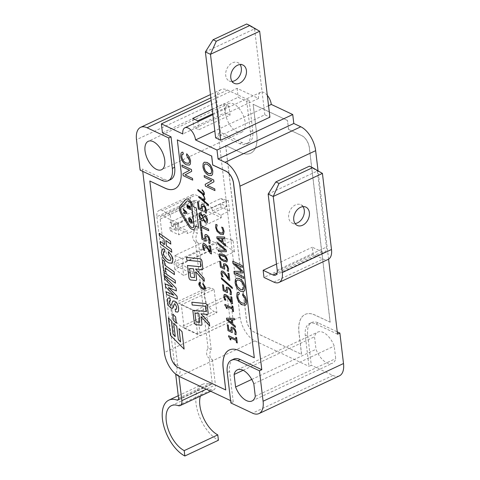<?xml version="1.0" encoding="UTF-8"?>
<svg xmlns="http://www.w3.org/2000/svg" width="480" height="480" viewBox="0 0 480 480"><rect width="100%" height="100%" fill="white"/><g stroke="black" fill="none" stroke-linecap="round" stroke-linejoin="round"><path stroke-width="0.36" stroke-dasharray="2.4 1.8" d="M226.614 206.49L175.866 230.292L175.224 224.922L225.972 201.12L226.614 206.49L220.572 203.646L211.986 207.678L204.354 204.084L203.718 198.714L195.768 194.97A10.122 5.304 -115.1 0 0 192.54 194.754A10.122 5.304 -115.1 0 0 190.482 200.928L156.906 216.672A10.122 5.304 64.9 0 1 158.964 210.498A10.122 5.304 64.9 0 1 162.198 210.714L195.768 194.97M203.718 198.714L170.142 214.458L171.498 225.828L205.074 210.084L204.354 204.084L196.41 200.34L162.84 216.084A5.064 2.652 -115.1 0 0 161.22 215.982A5.064 2.652 -115.1 0 0 160.194 219.066L163.758 248.976A7.596 5.466 -64.8 0 1 164.952 258.984L161.772 257.484A7.596 5.466 115.2 0 0 160.584 247.476L163.758 248.976M160.194 219.066L193.764 203.322A5.064 2.652 64.9 0 1 194.796 200.232A5.064 2.652 64.9 0 1 196.41 200.34M193.764 203.322L197.334 233.226L194.154 231.732L190.482 200.928M175.224 224.922L169.872 222.402L220.62 198.6L225.972 201.12M170.142 214.458L162.198 210.714M178.56 398.244L212.13 382.5A3.036 1.59 64.9 0 1 211.512 384.354A3.036 1.59 64.9 0 1 210.714 384.354A31.386 16.446 -115.1 0 0 202.416 384.402A31.386 16.446 -115.1 0 0 197.598 411.15A31.386 16.446 -115.1 0 0 218.418 440.256M200.334 396.138A25.314 13.26 64.9 0 1 204.996 389.904A25.314 13.26 64.9 0 1 211.644 389.85A8.1 4.242 -115.1 0 0 213.768 389.832A8.1 4.242 -115.1 0 0 215.418 384.894L206.28 389.178M178.83 375.354L175.65 373.86A7.596 5.466 115.2 0 0 174.456 363.852L177.636 365.346A7.596 5.466 -64.8 0 1 178.83 375.354L178.944 376.302M211.206 349.602L208.032 348.102A7.596 5.466 115.2 0 0 209.226 358.116L212.4 359.61A7.596 5.466 -64.8 0 1 211.206 349.602L198.528 243.234A7.596 5.466 -64.8 0 1 197.334 233.226M194.154 231.732A7.596 5.466 115.2 0 0 195.348 241.74L198.528 243.234M156.906 216.672L160.584 247.476M169.872 222.402L177.522 224.064L178.8 234.804L170.22 230.76L169.824 227.448L178.416 223.422L162.84 216.084M208.032 348.102L195.348 241.74M161.772 257.484L174.456 363.852M212.13 382.5L209.226 358.116M212.4 359.61L215.418 384.894M164.952 258.984L177.636 365.346M169.824 227.448L175.866 230.292M171.984 311.04A13.164 6.894 64.9 0 1 174.66 303.012A13.164 6.894 64.9 0 1 178.86 303.294L211.26 288.096A13.164 6.894 -115.1 0 0 207.06 287.814A13.164 6.894 -115.1 0 0 204.384 295.842A13.164 6.894 -115.1 0 0 214.038 311.37L181.638 326.568A13.164 6.894 64.9 0 1 171.984 311.04M175.416 255.186L175.02 255.366L176.304 266.112L209.874 250.362L208.596 239.622L175.416 255.186M197.532 334.05L194.754 310.776L227.154 295.578L229.932 318.858L197.532 334.05L184.5 327.912L216.9 312.72L214.122 289.446L181.332 304.824L184.11 328.098L184.5 327.912L181.638 326.568M142.746 171.354L142.47 169.02L140.124 170.124M178.416 223.422L178.806 226.734L187.392 230.778L178.8 234.804M171.498 225.828L187.71 233.46L187.392 230.778M212.382 210.99L220.968 206.958L229.548 211.002L220.962 215.028L212.382 210.99L211.986 207.678M220.572 203.646L220.968 206.958M170.22 230.76L178.806 226.734M229.548 211.002L228.27 200.262L220.62 198.6M228.27 200.262L177.522 224.064M216.9 312.72L214.038 311.37M214.122 289.446L211.26 288.096M178.86 303.294L194.754 310.776M215.64 137.85L264.822 114.78L269.91 117.174M205.392 51.912L254.574 28.842L264.822 114.78M232.086 81.45A10.122 7.29 -64.8 0 1 229.212 80.958A10.122 7.29 -64.8 0 1 226.932 68.694A10.122 7.29 -64.8 0 1 237.84 62.64A10.122 7.29 -64.8 0 1 240.048 64.542M259.662 31.236L254.574 28.842L246.654 24M268.542 105.714L214.812 130.914M268.152 194.082L317.334 171.012L326.412 247.104A8.1 4.242 64.9 0 1 324.762 252.042A8.1 4.242 64.9 0 1 322.176 251.868L312.324 247.23L313.176 254.388L323.034 259.032A16.2 8.49 -115.1 0 0 328.2 259.374M303 206.622A10.122 7.29 115.2 0 0 300.792 204.72A10.122 7.29 115.2 0 0 295.41 204.924A10.122 7.29 115.2 0 0 288.792 214.176A10.122 7.29 115.2 0 0 292.164 223.038A10.122 7.29 115.2 0 0 295.044 223.524M322.422 173.406L317.334 171.012L309.414 166.17M313.176 254.388L263.994 277.458M276.492 264.036L312.324 247.23M225.822 255.762L216.972 249.48L225.558 245.454L234.408 251.736L225.822 255.762L226.086 258L192.516 273.744L192.246 271.506L183.66 275.532L174.81 269.256L183.396 265.224L192.246 271.506M234.408 251.736L233.022 240.096L224.706 238.29L225.558 245.454M216.972 249.48L216.222 243.216L182.652 258.96L183.396 265.224M224.706 238.29L173.958 262.092L182.274 263.898L183.66 275.532M174.81 269.256L173.958 262.092M233.022 240.096L182.274 263.898M176.304 266.112L192.516 273.744M175.02 255.366L182.652 258.96M225.702 145.41L246.516 319.974A10.122 5.304 -115.1 0 0 253.944 331.92L301.62 354.372L299.058 332.892A30.372 15.918 64.9 0 1 305.232 314.37A30.372 15.918 64.9 0 1 314.928 315.018L330.186 322.2L309.372 147.642A10.122 5.304 -115.1 0 0 301.944 135.696L288.594 129.408L287.526 120.456L253.2 104.286L256.83 134.724A30.372 15.918 64.9 0 1 250.656 153.24A30.372 15.918 64.9 0 1 240.96 152.598L225.624 145.446L246.438 320.01A10.122 5.304 -115.1 0 0 253.866 331.956L301.62 354.372M301.542 354.408L298.98 332.928A30.372 15.918 64.9 0 1 305.154 314.406A30.372 15.918 64.9 0 1 314.85 315.054L330.186 322.2M330.108 322.236L309.294 147.678A10.122 5.304 -115.1 0 0 301.866 135.732L288.594 129.408M288.516 129.444L287.526 120.456M287.448 120.492L253.2 104.286M253.122 104.322L256.752 134.76A30.372 15.918 64.9 0 1 250.578 153.276A30.372 15.918 64.9 0 1 240.882 152.634L225.624 145.446M202.89 283.356L202.782 284.148L204.636 286.872L204.174 288.15M199.368 282.336L198.774 284.034L199.35 285.84L200.61 287.508L202.392 288.726L204.726 289.056M199.872 283.278L200.61 283.218M187.488 265.494L188.922 277.482A2.022 1.062 -115.1 0 0 190.728 279.966L195.888 280.464A2.022 1.062 -115.1 0 0 196.2 280.416M186.528 257.442L186.864 260.22L199.83 261.468L200.286 262.086L200.694 266.748M195.606 269.034L202.098 269.646A2.022 1.062 -115.1 0 0 202.416 269.598M195.744 271.83L204.372 281.274M172.692 313.932L173.454 320.34L176.382 323.304M178.998 328.59L180.57 341.916M168.39 317.874L170.472 335.286L184.116 349.074M173.7 323.238L175.272 336.516M191.868 302.202L192.198 304.98L205.17 306.228L205.62 306.846L206.028 311.508M200.946 313.794L207.438 314.406A2.022 1.062 -115.1 0 0 207.75 314.358M201.084 316.59L209.712 326.034M192.828 310.254L194.256 322.242A2.022 1.062 -115.1 0 0 196.068 324.726L201.222 325.218A2.022 1.062 -115.1 0 0 201.54 325.176M173.058 300.948L171.204 305.19L170.49 305.28L171.186 305.196M175.152 309.054L175.584 311.784L177.714 312.102M175.104 304.008L174.372 304.134L175.122 304.002L176.766 307.254L176.412 309.282M168.282 298.008L167.772 298.416L167.322 301.734L168.654 305.772L171.066 308.094L172.566 308.238M169.518 300.804L170.394 300.834M165.372 283.932L165.738 286.98L173.82 295.23M164.472 276.366L164.796 279.108L172.776 287.124M168.57 287.55L176.406 290.934M166.308 291.804L166.638 294.564L177.384 299.136M163.998 272.412L164.334 275.232L175.482 283.188M165.156 267.99L174.462 274.614M162.504 259.884L163.788 270.672L165.654 271.998M168.378 251.64L168.378 254.322L170.994 258.726L170.346 260.454M162.528 249.036L161.976 249.474L161.466 252.63C162.252 257.19 164.712 260.628 168.858 262.944L171.816 263.376M163.878 251.874L164.874 251.862M159.336 233.322L159.672 236.142L163.98 239.208L164.592 244.488M165.846 240.57L170.82 244.098M160.302 241.434L160.638 244.248L171.786 252.204M203.292 243.546L202.626 246.42L203.532 249.936L204.702 250.488M209.598 245.616L210.324 251.85M203.982 245.196L204.69 245.274L207.954 249.276L210.324 253.404L211.494 253.956M201.096 232.176L201.93 239.178L206.19 241.182M205.386 234.588L204.888 235.128L204.906 239.16M205.806 236.556L206.91 236.34L208.344 237.666L209.082 239.904L208.776 242.874L209.946 243.426M199.776 221.1L200.952 230.97L201.93 231.426M201.438 227.286L208.722 230.7M202.842 215.97L203.616 214.59M203.226 219.798L205.65 222.978L206.832 223.086M199.662 213.024L199.242 213.426L198.978 215.928L199.926 218.97L201.618 220.782L202.512 220.878M197.496 201.966L198.33 208.968L202.584 210.972M201.78 204.378L201.282 204.918L201.3 208.95M202.206 206.346L203.31 206.13L204.738 207.456L205.476 209.694L205.176 212.664L206.34 213.216M204.096 200.118L204.786 199.344L204.63 198.186M197.85 189.474L197.904 190.374L202.026 193.734L204.648 198.18M202.104 189.726L203.976 192.558L203.784 194.064M202.614 194.232L203.982 195.012M202.506 199.572L204.21 200.436M198.672 196.386L198.726 197.256L208.512 205.422M181.92 165.042L182.124 166.74L189.606 170.268L182.964 173.802L183.18 175.626L192.72 180.114M186.714 153.768L186.606 155.394L188.592 157.656L189.504 160.47L189.33 162.534L188.634 163.332M181.824 152.328L181.026 153.108L180.702 156.15C181.272 160.152 183.15 163.032 186.324 164.784L189.39 165.108M182.526 154.194L183.354 154.05M204.168 175.518L204.372 177.222L211.86 180.744L205.212 184.278L205.434 186.102L214.968 190.596M204.282 162.192L203.178 163.506L202.944 166.566C202.692 169.35 204.636 172.29 208.77 175.38L211.446 175.602M228.594 335.73L230.142 339.6L230.898 339.954M236.04 339.24L235.8 337.224M230.652 337.902L236.19 340.512L236.436 342.564L237.282 342.96M227.298 324.678L228.006 330.612L232.266 332.616M231.462 327.072L231.066 327.438L231.006 330.822M231.972 328.716L233.082 328.614L234.504 329.838L235.206 331.77L234.846 334.236L236.01 334.788M226.518 318.132L226.728 319.878L235.422 327.372M232.326 319.704L234.522 319.818M224.856 304.392L226.404 308.256L227.16 308.616M232.062 305.886L232.284 307.908M226.902 306.57L232.452 309.174L232.698 311.226L233.544 311.622M224.424 294.462L223.806 296.766L224.652 299.796L225.816 300.342M230.85 296.634L231.462 301.914M225.132 295.884L225.906 295.974L229.128 299.58L231.438 303.222L232.608 303.774M222.534 284.7L223.242 290.64L227.496 292.644M226.692 287.094L226.302 287.46L226.242 290.85M227.202 288.738L228.318 288.636L229.74 289.86L230.442 291.798L230.076 294.264L231.246 294.81M221.358 277.8L221.496 278.97L232.386 288.558M221.628 271.026L221.01 273.33L221.856 276.354L223.02 276.906M228.054 273.198L228.666 278.478M222.336 272.448L223.11 272.538L226.332 276.144L228.642 279.786L229.812 280.338M219.738 261.264L220.446 267.204L224.7 269.208M223.464 267.42L223.272 266.304M223.896 263.658L223.284 266.298M224.406 265.302L225.522 265.2L226.944 266.424L227.646 268.362L227.28 270.828L228.45 271.374M219.546 253.788L218.922 255.822C218.97 257.862 220.542 259.68 223.644 261.276L226.908 261.942M217.5 242.484L217.656 243.822L225.3 250.368M218.4 250.038L218.562 251.43L226.398 251.724M216.822 236.79L217.026 238.542L225.72 246.036M222.642 238.362L224.82 238.482M221.676 227.076L223.17 231.006L222.468 233.136M215.88 224.346L215.55 227.346L217.074 231.372L220.422 234.21L223.482 234.384M242.766 293.808L242.658 295.44L244.644 297.696L245.556 300.51L245.376 302.58L244.698 303.366M237.87 292.368L237.078 293.148L236.754 296.19C238.962 302.55 240.834 305.43 242.37 304.83L245.442 305.148M238.578 294.24L239.406 294.09M236.466 278.208L235.362 279.522L235.128 282.582C235.71 286.662 237.654 289.596 240.954 291.39L243.63 291.612M234.528 263.658L242.478 267.384M235.494 272.976L243.132 272.904M233.946 271.338L234.264 274.008L243.798 278.502M232.734 261.186L233.022 263.574L241.626 271.356M186.21 199.146A6.582 3.45 -115.1 0 0 185.598 199.608L180.18 205.71A6.582 3.45 -115.1 0 0 181.164 213.936L188.766 226.17A6.582 3.45 -115.1 0 0 193.98 229.392M195.378 225.984A6.582 3.45 -115.1 0 0 195.378 225.966L198.558 227.466M189.642 268.452L193.59 268.83L194.472 277.566M194.982 313.212L198.924 313.59L199.812 322.326M204.192 216.252L204.93 216.342L206.79 219.588L206.232 221.436M200.214 214.584L200.82 214.638L202.656 216.798L202.356 218.448L201.3 219.15M204.978 164.028L207.336 164.31L210.336 166.944L211.728 170.712L210.726 173.808M227.58 319.488L231.438 319.656L231.84 323.154M220.188 255.09L222.984 255.792L225.552 257.376L226.62 259.446L225.93 260.718M222.156 241.806L221.736 238.32L217.884 238.146M237.174 280.032L239.52 280.32L242.52 282.954L243.912 286.728L243.312 289.536L242.892 289.83M187.062 200.982L187.074 200.976A4.554 2.388 64.9 0 1 187.074 200.976A4.554 2.388 64.9 0 1 189.972 202.224A4.554 2.388 64.9 0 1 191.868 206.448L194.058 224.778A4.554 2.388 64.9 0 1 193.128 227.556A4.554 2.388 64.9 0 1 193.122 227.562M189.606 206.13L189.84 208.212M187.044 204.924L187.428 208.158L190.608 209.658M188.226 205.62L188.436 207.552M183.33 209.016L183.474 210.198L185.82 212.34M183.732 212.364L183.876 213.576L186.858 213.438M189.288 218.13L188.904 218.568L189.042 221.688L192.222 223.188M190.254 219.408L189.462 219.648L190.266 219.396L191.214 220.422L191.472 221.742M254.376 357.756L239.118 350.574A30.372 15.918 -115.1 0 0 229.422 349.926A30.372 15.918 -115.1 0 0 229.386 349.944M225.81 389.928L178.134 367.476A10.122 5.304 64.9 0 1 170.706 355.53L149.892 180.966M174.804 188.814A30.372 15.918 -115.1 0 0 174.846 188.796A30.372 15.918 -115.1 0 0 181.02 170.28L177.39 139.842M230.088 115.128L225.006 112.734L193.776 127.38L198.858 129.774L230.088 115.128L229.02 106.176L212.772 113.796M212.232 109.272L223.938 103.782L229.02 106.176M223.938 103.782L225.006 112.734M192.708 118.428L193.776 127.38M197.79 120.822L198.858 129.774M249.108 100.23L252.738 130.668A20.25 10.608 64.9 0 1 248.622 143.016A20.25 10.608 64.9 0 1 242.154 142.584L220.542 132.402L216.912 101.97A20.25 10.608 64.9 0 1 221.028 89.622A20.25 10.608 64.9 0 1 227.49 90.054L249.108 100.23L246.762 101.328L238.182 97.29L162.45 132.81M267.306 95.328A10.122 5.304 -115.1 0 0 260.628 92.268A10.122 5.304 -115.1 0 0 258.57 98.442L237.114 88.338L211.182 100.5M237.114 88.338L238.182 97.29M230.892 402.972L233.238 401.874L230.616 400.644M258.57 98.442L182.838 133.962M251.76 379.422L316.008 349.29A17.214 9.018 -115.1 0 0 332.424 363.264A17.214 9.018 -115.1 0 0 335.712 358.572L334.224 346.068A17.214 9.018 -115.1 0 0 317.808 332.094A17.214 9.018 -115.1 0 0 314.514 336.786L316.008 349.29M255.3 396.288L335.712 358.572M243.102 370.284L314.514 336.786M253.806 383.784L334.224 346.068M208.596 239.622L216.222 243.216M209.874 250.362L226.086 258M205.074 210.084L221.28 217.716L187.71 233.46M220.962 215.028L221.28 217.716M229.932 318.858L233.112 320.352L200.316 335.73L197.544 312.456L230.334 297.078L233.112 320.352M227.154 295.578L230.334 297.078M184.11 328.098L200.316 335.73M181.332 304.824L197.544 312.456M233.238 401.874L229.608 371.442A20.25 10.608 64.9 0 1 233.724 359.094M170.544 179.634A20.25 10.608 64.9 0 1 164.082 179.202L142.47 169.02M236.958 131.688A15.696 8.22 -115.1 0 0 241.968 132.018A15.696 8.22 -115.1 0 0 242.748 114.318A15.696 8.22 -115.1 0 0 228.636 103.602A15.696 8.22 -115.1 0 0 226.296 117.21A15.696 8.22 -115.1 0 0 236.958 131.688M220.542 132.402L218.202 133.506L239.814 143.682A20.25 10.608 -115.1 0 0 246.276 144.114A20.25 10.608 -115.1 0 0 250.392 131.766L246.762 101.328M337.53 334.182L315.918 324.006A20.25 10.608 -115.1 0 0 309.456 323.574A20.25 10.608 -115.1 0 0 305.34 335.922L308.97 366.354L311.31 365.256L307.68 334.824A20.25 10.608 64.9 0 1 311.796 322.476A20.25 10.608 64.9 0 1 318.258 322.908L337.254 331.848M218.202 133.506L240.084 317.016A20.25 10.608 -115.1 0 0 254.934 340.908L308.97 366.354M328.59 259.17L318.054 170.856M339.39 375.864A20.25 10.608 64.9 0 1 332.922 375.438L311.31 365.256M210.714 384.354L178.458 399.486M178.074 405.594L211.644 389.85M240.084 317.016L164.352 352.536M216.912 101.97L136.494 139.686M273.846 282.102L323.034 259.032M277.224 270.174L326.412 247.104M322.176 251.868L277.098 273.012M227.49 90.054L210.87 97.848M254.934 340.908L179.202 376.428M332.922 375.438L252.51 413.154M242.154 142.584L239.814 143.682M252.738 130.668L250.392 131.766M318.258 322.908L315.918 324.006M307.68 334.824L305.34 335.922M227.262 372.54L229.608 371.442M161.742 180.3L164.082 179.202M211.512 384.354L177.942 400.098M178.26 395.73L202.416 384.402M210.714 391.266L213.768 389.832M171.426 405.648L204.996 389.904M192.54 194.754L158.964 210.498M161.22 215.982L194.796 200.232M174.66 303.012L207.06 287.814M242.922 65.034L237.84 62.64M234.294 83.352L229.212 80.958M275.574 275.112L324.762 252.042M292.164 223.038L297.252 225.432M300.792 204.72L305.88 207.114M221.028 89.622L210.474 94.572M260.628 92.268L212.874 114.666M252.006 400.98L332.424 363.264M237.39 369.81L317.808 332.094M228.636 103.602L148.224 141.318M241.968 132.018L161.55 169.734M248.622 143.016L246.276 144.114M311.796 322.476L309.456 323.574"/><path stroke-width="0.72" d="M178.458 399.486L177.138 400.104A3.036 1.59 -115.1 0 0 177.942 400.098A3.036 1.59 -115.1 0 0 178.56 398.244L175.686 374.142M177.138 400.104A31.386 16.446 -115.1 0 0 168.846 400.146A31.386 16.446 -115.1 0 0 164.028 426.894A31.386 16.446 -115.1 0 0 184.848 456L218.418 440.256L217.776 434.88A25.314 13.26 64.9 0 1 200.334 396.138M178.944 376.302L181.848 400.644A8.1 4.242 64.9 0 1 180.198 405.582A8.1 4.242 64.9 0 1 178.074 405.594A25.314 13.26 64.9 0 0 171.426 405.648A25.314 13.26 64.9 0 0 167.514 427.128A25.314 13.26 64.9 0 0 184.206 450.624L217.776 434.88M184.848 456L184.206 450.624M230.616 400.644L179.202 376.428A20.25 10.608 64.9 0 1 164.352 352.536L142.746 171.354M168.204 180.732A20.25 10.608 -115.1 0 1 161.742 180.3L140.124 170.124L136.494 139.686A20.25 10.608 64.9 0 1 140.61 127.338A20.25 10.608 64.9 0 1 147.078 127.77L168.69 137.946L171.03 136.848L174.66 167.286A20.25 10.608 64.9 0 1 170.544 179.634L168.204 180.732A20.25 10.608 -115.1 0 0 172.32 168.384L168.69 137.946M205.392 51.912L215.64 137.85L220.722 140.244L210.474 54.306L216.264 41.244L249.834 25.494L259.662 31.236L210.474 54.306L205.392 51.912L213.084 39.744L246.654 24L249.834 25.494M240.048 64.542A10.122 7.29 -64.8 0 1 234.588 80.748A10.122 7.29 -64.8 0 1 232.086 81.45M259.662 31.236L269.91 117.174L220.722 140.244M239.676 83.148A10.122 7.29 -64.8 0 1 234.294 83.352A10.122 7.29 -64.8 0 1 232.014 71.088A10.122 7.29 -64.8 0 1 242.922 65.034A10.122 7.29 -64.8 0 1 246.294 73.896A10.122 7.29 -64.8 0 1 239.676 83.148M216.264 41.244L213.084 39.744M214.812 130.914L195.552 139.95L217.008 150.054L218.076 159.006L225.066 162.3A20.25 10.608 64.9 0 1 239.916 186.192L261.798 369.702L259.458 370.8L263.088 401.238A20.25 10.608 64.9 0 1 258.972 413.58A20.25 10.608 64.9 0 1 252.51 413.154L230.892 402.972L227.262 372.54A20.25 10.608 -115.1 0 1 231.378 360.192L233.724 359.094A20.25 10.608 64.9 0 1 240.186 359.526L261.798 369.702M318.054 170.856L315.648 150.672A20.25 10.608 -115.1 0 0 300.798 126.78L293.808 123.486L292.74 114.534L217.008 150.054M279.018 282.444L328.2 259.374A16.2 8.49 -115.1 0 0 331.494 249.498L322.422 173.406L273.234 196.476L282.306 272.568A16.2 8.49 64.9 0 1 279.018 282.444A16.2 8.49 64.9 0 1 273.846 282.102L263.994 277.458L263.136 270.3L272.994 274.938A8.1 4.242 -115.1 0 0 275.574 275.112A8.1 4.242 -115.1 0 0 277.224 270.174L268.152 194.082L273.234 196.476L279.024 183.414L312.594 167.67L322.422 173.406M300.498 207.324A10.122 7.29 -64.8 0 1 305.88 207.114A10.122 7.29 -64.8 0 1 308.16 219.378A10.122 7.29 -64.8 0 1 297.252 225.432A10.122 7.29 -64.8 0 1 293.88 216.57A10.122 7.29 -64.8 0 1 300.498 207.324M295.044 223.524A10.122 7.29 115.2 0 0 303.072 216.984A10.122 7.29 115.2 0 0 303 206.622M312.594 167.67L309.414 166.17L275.844 181.914L268.152 194.082M279.024 183.414L275.844 181.914M263.136 270.3L276.492 264.036M239.04 350.61A30.372 15.918 -115.1 0 0 229.344 349.962A30.372 15.918 -115.1 0 0 223.17 368.484L225.732 389.964L178.056 367.512A10.122 5.304 64.9 0 1 170.628 355.566L149.814 181.002L165.072 188.19A30.372 15.918 -115.1 0 0 174.768 188.832A30.372 15.918 -115.1 0 0 180.942 170.316L177.312 139.878L211.638 156.048L212.706 165L226.056 171.288A10.122 5.304 64.9 0 1 233.484 183.234L254.298 357.792L239.04 350.61M202.278 287.808L199.494 284.388L199.68 283.422L200.592 283.224L200.292 282.258L199.356 282.336L198.756 284.04L199.332 285.846L200.592 287.52L202.374 288.732L204.036 289.182L205.14 288.708L205.35 287.136L202.89 283.356L202.764 284.154L204.618 286.878L204.156 288.156L202.26 287.82L199.482 284.394L199.86 283.284M200.592 283.224L200.304 282.252L199.356 282.336M200.694 266.748L187.488 265.494L188.904 277.488A2.022 1.062 -115.1 0 0 190.71 279.972L195.87 280.47A2.022 1.062 -115.1 0 0 196.194 280.416A2.022 1.062 -115.1 0 0 196.212 280.41A2.022 1.062 -115.1 0 0 196.62 279.174L195.744 271.83M196.212 280.41L196.194 280.416A2.022 1.062 -115.1 0 0 196.608 279.186L195.726 271.812L204.36 281.286L204 278.268L195.582 269.034L202.08 269.658A2.022 1.062 -115.1 0 0 202.404 269.604A2.022 1.062 -115.1 0 0 202.422 269.598A2.022 1.062 -115.1 0 0 202.83 268.362L201.984 261.234A2.022 1.062 -115.1 0 0 200.172 258.75L186.516 257.448L186.846 260.226L199.818 261.474L200.268 262.092L200.79 266.442L200.604 266.766L187.476 265.506M204.372 281.274L204.012 278.262L195.606 269.034M175.62 316.89L172.674 313.938L173.436 320.346L176.37 323.31L175.62 316.89L172.674 313.938M180.57 341.916L178.326 339.606L176.742 326.31L173.7 323.238L175.272 336.54L173.004 334.248L171.414 320.952L168.39 317.874L170.454 335.292L184.098 349.08L182.04 331.662L178.98 328.596L180.576 341.946L178.314 339.612L176.724 326.316L173.688 323.244M175.272 336.516L173.016 334.242L171.432 320.94L168.378 317.88M201.546 325.17L201.534 325.176A2.022 1.062 -115.1 0 0 201.942 323.94L201.066 316.572L209.694 326.04L209.352 323.016L200.922 313.788L207.42 314.412A2.022 1.062 -115.1 0 0 207.744 314.364A2.022 1.062 -115.1 0 0 207.756 314.358A2.022 1.062 -115.1 0 0 208.17 313.122L207.318 305.994A2.022 1.062 -115.1 0 0 205.512 303.51L191.85 302.208L192.186 304.986L205.152 306.234L205.608 306.852L206.022 311.508L192.81 310.266L194.244 322.248A2.022 1.062 -115.1 0 0 196.05 324.732L201.21 325.23A2.022 1.062 -115.1 0 0 201.534 325.176A2.022 1.062 -115.1 0 0 201.546 325.17A2.022 1.062 -115.1 0 0 201.96 323.934L201.084 316.59M209.352 323.016L200.946 313.794M206.028 311.508L192.81 310.266M171.204 305.19L170.49 305.28L169.086 302.574L169.29 300.984L170.382 300.84L169.962 298.092L168.276 298.008L167.754 298.422L167.31 301.74L168.636 305.778L171.054 308.1L172.572 308.238L173.184 307.602L174.372 304.134L175.122 304.002M176.46 309.252L175.152 309.054L175.566 311.79L177.72 312.102L178.524 310.98L178.632 308.154C178.014 304.536 176.646 302.19 174.534 301.098L172.752 301.17L171.186 305.196L170.478 305.286L169.074 302.58L169.506 300.81M173.07 300.948L174.516 301.104C176.628 302.196 177.996 304.548 178.614 308.16L178.512 310.986L177.702 312.108M170.382 300.84L169.974 298.086L168.294 298.002M172.776 287.124L165.354 283.938L165.72 286.986L173.844 295.26L166.296 291.816L166.626 294.576L177.372 299.142L177.024 296.244L168.528 287.532L176.394 290.94L176.064 288.078L164.472 276.366L164.778 279.114L172.8 287.148L165.354 283.938M177.372 299.142L177.042 296.232L168.57 287.55M173.82 295.23L166.296 291.816M175.482 283.188L175.134 280.374L163.998 272.412L164.316 275.238L175.47 283.194L175.146 280.368L163.98 272.418M164.838 265.164L164.364 261.21L162.486 259.89L163.776 270.678L165.636 272.004L165.156 267.99L174.444 274.62L174.126 271.794L164.82 265.176L164.352 261.216L162.486 259.89M165.636 272.004L165.174 268.002M170.358 260.454L168.606 260.196C165.648 258.528 163.914 256.326 163.392 253.584L163.614 252.084L164.862 251.868L164.334 249.066L162.528 249.036L161.964 249.48L161.454 252.642C162.234 257.196 164.7 260.634 168.84 262.95L172.152 263.16L172.878 259.788C173.142 258 171.642 255.282 168.378 251.64L168.366 254.328L170.982 258.738L170.508 260.364L168.588 260.202C165.636 258.54 163.896 256.332 163.38 253.59L163.86 251.88M164.862 251.868L164.346 249.06L162.522 249.042M171.786 252.204L171.438 249.396L166.458 245.844L165.828 240.552L170.808 244.104L170.484 241.278L159.336 233.322L159.66 236.148L163.968 239.22L164.598 244.506L160.29 241.44L160.626 244.26L171.774 252.21L171.45 249.384L166.476 245.838L165.846 240.57M164.592 244.488L160.29 241.44M210.342 251.886L206.178 245.106L204.444 243.66L202.89 243.9L202.614 246.426L203.514 249.942L204.684 250.494L203.592 246.9L203.754 245.394L204.672 245.28L207.942 249.282L210.312 253.41L211.476 253.962L210.54 246.078L209.58 245.628L210.33 251.898L206.16 245.112L204.432 243.666L203.298 243.546M211.476 253.962L210.552 246.072L209.58 245.628M202.068 232.632L201.078 232.182L201.918 239.184L206.172 241.188L205.794 236.562L206.892 236.346L208.326 237.672L209.064 239.916L208.764 242.88L209.928 243.432L210.036 240.33L208.854 236.808L206.724 234.756L205.554 234.528L204.87 235.134L204.906 239.178L202.71 238.14L202.068 232.632L201.078 232.182M204.906 239.16L202.71 238.14L202.05 232.638M206.172 241.188L205.794 236.562M200.754 221.556L199.758 221.106L200.934 230.976L201.912 231.438L201.42 227.274L208.704 230.706L208.536 229.152L201.252 225.72L200.754 221.556L199.758 221.106M201.912 231.438L201.438 227.286M202.812 215.952L200.628 213.096L199.224 213.432L198.966 215.934L199.914 218.976L201.6 220.788L202.614 220.824L203.22 219.81L205.632 222.984L206.826 223.086L207.288 222.69L207.624 219.996L206.556 216.708L204.642 214.692L203.448 214.692L202.794 215.964L200.616 213.108L199.668 213.018M198.468 202.422L197.478 201.972L198.312 208.974L202.572 210.978L202.188 206.352L203.292 206.136L204.726 207.462L205.464 209.706L205.158 212.676L206.328 213.222L206.43 210.12L205.254 206.598L203.124 204.546L201.78 204.378L201.27 204.924L201.306 208.968L199.104 207.93L198.468 202.422L197.478 201.972M201.3 208.95L199.104 207.93L198.45 202.428M202.572 210.978L202.188 206.352M203.79 194.052L197.85 189.474L197.892 190.38L202.008 193.746L203.04 195.132L204.06 196.782L204.768 199.35L204.084 200.13L198.672 196.386L198.714 197.268L208.5 205.428L208.458 204.534L202.506 199.572M208.5 205.428L208.44 204.54L202.332 199.452L204.192 200.442L205.002 199.542L204.216 196.686L202.56 194.184L203.97 195.024L204.408 194.538L204.168 192.546L203.082 190.782L202.02 189.942L203.964 192.564L203.784 194.064L197.832 189.486M204.192 200.442L204.99 199.548L204.828 198.21L202.614 194.232M185.028 174.888L191.676 171.354L191.454 169.53L181.902 165.048L182.106 166.746L189.594 170.274L182.952 173.808L183.168 175.632L192.702 180.12L192.498 178.422L185.016 174.9L191.658 171.36L191.442 169.542L181.902 165.048M192.702 180.12L192.516 178.416L185.016 174.9M188.634 163.332L186.078 162.96C183.876 162.036 182.442 159.948 181.788 156.702L181.998 154.692L183.336 154.056L182.832 152.166L181.812 152.334L181.014 153.114L180.684 156.156C181.26 160.164 183.132 163.038 186.306 164.796L189.402 165.102L190.362 164.064L190.566 160.824L189.33 156.894L186.714 153.768L186.594 155.406L189.486 160.476L189.312 162.546L188.634 163.332L186.096 162.948C183.858 162.042 182.424 159.96 181.776 156.708L181.986 154.698L182.514 154.206M183.336 154.056L182.844 152.154L181.824 152.328M214.95 190.602L214.764 188.892L207.282 185.37L213.924 181.83L213.708 180.012L204.156 175.53L204.36 177.228L211.842 180.75L205.2 184.29L205.416 186.108L214.95 190.602L214.752 188.904L207.264 185.376L213.906 181.842L213.69 180.018L204.156 175.53M211.452 175.596L212.544 174.312L212.79 171.222C212.184 167.196 210.288 164.286 207.114 162.492L204.276 162.198L203.16 163.518L202.932 166.578C203.514 170.658 205.452 173.592 208.752 175.386L211.452 175.596L212.562 174.306L212.808 171.21C210.384 162.432 208.836 164.238 207.132 162.48L204.282 162.192M236.022 339.228L228.594 335.73L228.696 336.762L229.704 337.884L230.124 339.606L230.88 339.96L230.634 337.908L236.178 340.518L236.418 342.57L237.264 342.966L236.64 337.62L235.782 337.23L236.022 339.246L228.576 335.736M230.88 339.96L230.652 337.92M231.006 330.822L228.828 329.796L228.27 325.134L227.28 324.684L227.988 330.618L232.248 332.628L231.954 328.722L233.07 328.62L234.486 329.844L235.188 331.776L234.828 334.242L235.998 334.794L236.16 332.196L235.038 329.148L232.932 327.264L231.066 327.438L231.012 330.84L228.81 329.808L228.252 325.14L227.28 324.684M235.038 329.148L232.914 327.276L231.048 327.444L231.462 327.072M232.248 332.628L231.954 328.722M232.854 323.994L232.326 319.704L234.504 319.824L234.354 318.42L226.5 318.138L226.71 319.884L235.404 327.378L235.248 326.046L232.854 323.994L232.344 319.704M235.404 327.378L235.26 326.04L232.836 324M232.284 307.89L224.856 304.392L224.958 305.424L225.966 306.546L226.386 308.268L227.142 308.622L226.902 306.57L232.44 309.18L232.686 311.232L233.526 311.628L232.89 306.288L232.044 305.892L232.284 307.908L224.838 304.398M233.526 311.628L232.908 306.282L232.062 305.886M227.142 308.622L226.92 306.576M231.468 301.95L227.394 295.944L225.678 294.606L224.118 294.69L223.788 296.778L224.634 299.802L225.804 300.348L224.754 297.264L224.964 296.01L225.894 295.98L229.11 299.586L231.426 303.234L232.59 303.78L231.792 297.09L230.838 296.64L231.468 301.95L227.412 295.938L225.69 294.6L224.418 294.468M232.59 303.78L231.81 297.084L230.85 296.634M225.804 300.348L224.766 297.258L225.114 295.89M226.242 290.85L224.058 289.824L223.506 285.156L222.516 284.706L223.224 290.646L227.484 292.65L227.19 288.744L228.3 288.642L229.722 289.866L230.424 291.804L230.064 294.27L231.228 294.816L231.396 292.218L230.274 289.17L228.162 287.292L226.302 287.46L226.242 290.868L224.046 289.83L223.488 285.168L222.516 284.706M226.686 287.1L226.284 287.466L228.15 287.298L230.274 289.17M232.248 287.412L221.346 277.806L221.484 278.976L232.368 288.57L232.248 287.412L221.346 277.806M222.9 271.164L221.328 271.254L220.992 273.342L221.838 276.366L223.008 276.912L221.976 273.822L222.168 272.574L223.098 272.544L226.314 276.15L228.63 279.792L229.794 280.344L229.014 273.648L228.042 273.204L228.672 278.514L224.616 272.502L222.9 271.164L221.622 271.032M228.69 278.508L224.604 272.508L222.882 271.17M220.71 261.72L219.72 261.27L220.428 267.21L224.688 269.214L224.394 265.308L225.51 265.206L226.926 266.43L227.628 268.368L227.268 270.834L228.432 271.38L228.582 268.788L227.46 265.74L225.354 263.862L223.506 264.024L223.446 267.432L221.262 266.388L220.71 261.72L219.72 261.27M223.89 263.664L223.488 264.03L225.354 263.862L227.46 265.74M228.432 271.38L228.6 268.782L227.478 265.734M226.896 261.948L227.538 259.878L226.188 256.812L222.822 254.442L219.546 253.788L218.91 255.828L220.266 258.918L223.626 261.282L226.896 261.948L227.52 259.89L226.17 256.818L222.804 254.448L219.534 253.794M226.386 251.73L226.194 249.978L217.5 242.484L217.644 243.828L225.3 250.368L218.382 250.044L218.55 251.442L226.386 251.73L226.176 249.984L217.482 242.49M225.288 250.362L218.382 250.044M224.802 238.488L224.652 237.084L216.804 236.802L217.014 238.548L225.708 246.042L225.564 244.704L223.152 242.652L222.642 238.368L224.802 238.488L224.64 237.09L216.804 236.802M222.654 233.022L220.26 232.842L217.62 230.688L216.498 227.874L217.182 224.958L215.88 224.346L215.538 227.352L217.062 231.378L220.404 234.222L223.47 234.39L224.112 231.39L222.966 227.682L221.664 227.082L223.158 231.012L222.45 233.142M223.17 234.582L224.1 231.396L222.948 227.688L221.664 227.082M242.148 302.994C239.928 302.076 238.494 299.994 237.84 296.742L238.05 294.732L239.388 294.096L238.896 292.2L237.87 292.368L237.066 293.154L236.736 296.202C237.306 300.204 239.184 303.084 242.358 304.836L245.436 305.154L246.414 304.104L246.618 300.87L245.376 296.934L242.748 293.814L242.64 295.446L244.626 297.702L245.538 300.516L245.364 302.586L244.68 303.372L242.13 303C239.91 302.082 238.476 300 237.822 296.748L238.032 294.738L238.56 294.246M243.624 291.618L244.746 290.316L244.992 287.226C244.368 283.206 242.472 280.296 239.298 278.502L236.472 278.202L235.344 279.528L235.116 282.588C235.698 286.668 237.636 289.602 240.936 291.396L243.624 291.618L244.728 290.322L244.974 287.232C244.38 283.2 242.49 280.29 239.316 278.496L236.472 278.202M243.12 272.91L242.928 271.314L234.48 263.634L242.46 267.396L242.256 265.686L232.722 261.192L233.004 263.58L241.638 271.362L233.946 271.338L234.252 274.02L243.798 278.502L243.594 276.792L235.464 272.976L243.12 272.91L242.94 271.308L234.528 263.658M243.594 276.792L235.494 272.976M242.46 267.396L242.274 265.68L232.722 261.192M198.54 227.472L196.224 207.93L193.05 206.436A6.582 3.45 -115.1 0 0 186.216 199.14A6.582 3.45 -115.1 0 0 186.21 199.146A6.582 3.45 -115.1 0 0 185.58 199.614L180.162 205.716A6.582 3.45 -115.1 0 0 181.146 213.948L188.748 226.176A6.582 3.45 -115.1 0 0 193.974 229.398A6.582 3.45 -115.1 0 0 195.36 225.978L198.54 227.472L196.212 207.942L193.032 206.442A6.582 3.45 -115.1 0 0 186.198 199.146L186.198 199.146M193.974 229.398L193.992 229.392A6.582 3.45 -115.1 0 0 193.992 229.392A6.582 3.45 -115.1 0 0 195.378 225.984M194.484 277.56L191.07 277.248L190.62 276.63L189.642 268.464L193.572 268.836L194.574 277.254L194.394 277.578L191.052 277.26L190.602 276.636L189.63 268.458M199.818 322.32L196.41 322.008L195.954 321.39L194.982 313.218L198.912 313.596L199.728 322.338L196.392 322.014L195.942 321.396L194.964 313.218M206.238 221.43L205.368 221.346L203.4 218.958L204.192 216.252M201.3 219.15L201.858 219.21L201.3 219.15L199.8 216.318L199.95 214.842L200.802 214.65L202.638 216.804L202.338 218.454L201.288 219.162L199.782 216.33L200.196 214.59M210.708 173.82L208.548 173.562L205.32 170.754L204.012 167.076L204.204 164.898L205.35 163.908L207.318 164.316L210.318 166.95L211.71 170.718L211.11 173.532L208.566 173.55C206.202 172.542 204.69 170.376 204.024 167.07L204.216 164.892L204.978 164.028M231.834 323.13L227.58 319.488M226.248 260.652L223.482 259.926L220.914 258.348L219.84 256.254L220.506 255.012M222.138 241.812L217.854 238.146L221.724 238.326L222.138 241.812L217.884 238.146M242.898 289.824L240.75 289.566L237.516 286.758L236.208 283.08L236.4 280.902L237.534 279.924L239.502 280.326C242.07 281.772 243.534 283.908 243.894 286.734L242.892 289.83L240.732 289.572L237.504 286.764L236.196 283.086L236.388 280.914L237.156 280.044M193.122 227.562A4.554 2.388 64.9 0 1 189.51 225.33L181.908 213.096A4.554 2.388 64.9 0 1 181.23 207.402L186.648 201.3A4.554 2.388 64.9 0 1 187.068 200.976M189.84 208.212L189.072 207.846L188.838 205.908L188.226 205.62L188.442 207.564L187.89 207.306L187.644 205.218L187.026 204.93L187.416 208.164L190.596 209.664L190.206 206.424L189.594 206.136L189.84 208.224L189.054 207.858L188.826 205.914L188.208 205.626M190.596 209.664L190.224 206.418L189.606 206.13M188.436 207.552L187.908 207.3L187.662 205.212L187.026 204.93M186.846 213.444L186.708 212.148L183.33 209.016L183.456 210.21L185.82 212.34L183.732 212.364L183.858 213.582L186.846 213.444L186.69 212.154L183.318 209.022M192.222 223.188L191.568 219.852L190.116 218.214L188.892 218.574L189.03 221.694L192.204 223.194L191.586 219.846L190.134 218.208L188.904 218.568M189.294 218.124L188.892 218.574M191.472 221.742L189.498 220.812L189.462 219.648L190.266 219.396M229.386 349.944A30.372 15.918 -115.1 0 0 223.248 368.448L225.732 389.964M174.804 188.814A30.372 15.918 -115.1 0 1 165.15 188.154L149.814 181.002M211.638 156.048L177.312 139.878M211.716 156.012L212.706 165M212.784 164.964L226.134 171.252A10.122 5.304 64.9 0 1 233.562 183.198L254.298 357.792M194.04 224.79A4.554 2.388 64.9 0 1 193.116 227.568A4.554 2.388 64.9 0 1 189.498 225.336L181.896 213.102A4.554 2.388 64.9 0 1 181.212 207.408L186.63 201.306A4.554 2.388 64.9 0 1 187.062 200.982A4.554 2.388 64.9 0 1 189.954 202.23A4.554 2.388 64.9 0 1 191.856 206.454L194.04 224.79M190.254 219.408L191.196 220.428L191.472 221.76L189.486 220.824L189.444 219.66L190.254 219.408L189.444 219.66M233.946 271.338L241.638 271.362M243.786 278.508L243.582 276.798M245.448 305.142L246.396 304.11L246.606 300.876L245.364 296.946L242.748 293.814M244.68 303.372L242.13 303M222.636 233.028L220.242 232.854L217.602 230.694L216.486 227.88L217.17 224.964L215.868 224.352M223.152 242.652L222.624 238.368M222.966 255.798L225.534 257.382L226.602 259.458L225.918 260.73L223.464 259.932L220.896 258.354L219.822 256.266L220.494 255.018L222.966 255.798M226.236 260.658L225.918 260.73M223.446 267.432L221.25 266.394L220.692 261.732M229.812 280.338L228.996 273.654L228.042 273.204M232.386 288.558L232.23 287.418M231.246 294.81L231.378 292.224L230.256 289.176M231.42 319.668L231.84 323.154L227.556 319.488L231.42 319.668M234.354 318.42L226.5 318.138M234.504 319.824L234.336 318.432M236.01 334.788L236.148 332.202L235.026 329.154M237.282 342.96L236.628 337.626L235.782 337.23M189.402 165.102L190.344 164.07L190.554 160.836L189.312 156.9L186.702 153.774M203.082 190.782L202.086 189.732M204.168 192.546L203.064 190.794M204.084 200.13L198.654 196.392M205.254 206.598L203.106 204.552L201.774 204.384M206.34 213.216L206.418 210.126L205.236 206.604M204.918 216.354L206.772 219.594L206.232 221.436L205.356 221.352L203.382 218.964L204.138 216.282L204.918 216.354M206.844 223.08L207.27 222.696L207.606 220.002L206.544 216.714L204.624 214.698L203.61 214.59M208.536 229.152L201.234 225.726L200.736 221.568M208.722 230.7L208.518 229.158M208.854 236.808L206.712 234.762L205.374 234.594M209.946 243.426L210.018 240.336L208.842 236.814M170.484 241.278L159.324 233.328M170.808 244.104L170.472 241.284M171.822 263.37L172.866 259.8L171.438 255.456L168.36 251.646M174.462 274.614L174.108 271.8L164.82 265.176M176.406 290.934L176.052 288.09L164.454 276.378M175.152 309.054L176.394 309.288M171.186 305.196L170.478 305.286M209.694 326.04L209.334 323.028M207.756 314.358L207.744 314.364A2.022 1.062 -115.1 0 0 208.152 313.128L207.306 306A2.022 1.062 -115.1 0 0 205.494 303.516L191.85 302.208M184.116 349.074L182.022 331.668L178.98 328.596M176.382 323.304L175.602 316.902M202.422 269.598L202.404 269.604A2.022 1.062 -115.1 0 0 202.818 268.368L201.966 261.24A2.022 1.062 -115.1 0 0 200.16 258.756L186.516 257.448M204.738 289.05L205.332 287.142L202.872 283.368M204.156 288.156L202.26 287.82M212.772 113.796L197.79 120.822L192.708 118.428L212.232 109.272M211.182 100.5L161.382 123.858L182.838 133.962A10.122 5.304 64.9 0 1 184.896 127.788A10.122 5.304 64.9 0 1 191.328 130.56A10.122 5.304 64.9 0 1 195.552 139.95M292.74 114.534L271.284 104.43L268.542 105.714M271.284 104.43A10.122 5.304 -115.1 0 0 267.306 95.328M293.808 123.486L218.076 159.006M234.102 374.502A17.214 9.018 64.9 0 1 237.39 369.81A17.214 9.018 64.9 0 1 253.806 383.784L255.3 396.288A17.214 9.018 64.9 0 1 252.006 400.98A17.214 9.018 64.9 0 1 235.59 387.006L234.102 374.502L243.102 370.284M235.59 387.006L251.76 379.422M156.54 169.404A15.696 8.22 64.9 0 1 145.884 154.932A15.696 8.22 64.9 0 1 148.224 141.318A15.696 8.22 64.9 0 1 162.33 152.034A15.696 8.22 64.9 0 1 161.55 169.734A15.696 8.22 64.9 0 1 156.54 169.404M185.82 212.34L183.714 212.37M239.406 294.09L238.878 292.206L237.864 292.374M223.158 234.594L223.47 234.39M225.72 246.036L225.546 244.71L223.14 242.664M220.188 255.09L220.494 255.018M224.7 269.208L224.406 265.302M223.02 276.906L221.958 273.828L222.318 272.454M227.496 292.644L227.19 288.744M203.97 195.024L204.39 194.544L204.156 192.552M202.518 220.878L203.208 219.804M204.702 250.488L203.574 246.906L203.964 245.202M172.572 308.238L174.36 304.14L175.104 304.008L176.754 307.26L176.448 309.258M174.372 304.134L175.104 304.008M171.03 136.848L162.45 132.81L161.382 123.858M337.254 331.848L339.876 333.084L337.53 334.182L328.59 259.17M339.876 333.084L343.506 363.522A20.25 10.608 64.9 0 1 339.39 375.864L258.972 413.58M259.458 370.8L237.846 360.624A20.25 10.608 -115.1 0 0 231.378 360.192M206.28 389.178L181.848 400.644M331.494 249.498L282.306 272.568M277.098 273.012L272.994 274.938M210.87 97.848L147.078 127.77M343.506 363.522L263.088 401.238M315.648 150.672L239.916 186.192M300.798 126.78L225.066 162.3M237.846 360.624L240.186 359.526M172.32 168.384L174.66 167.286M168.846 400.146L178.26 395.73M180.198 405.582L210.714 391.266M210.474 94.572L140.61 127.338M212.874 114.666L184.896 127.788"/></g></svg>
